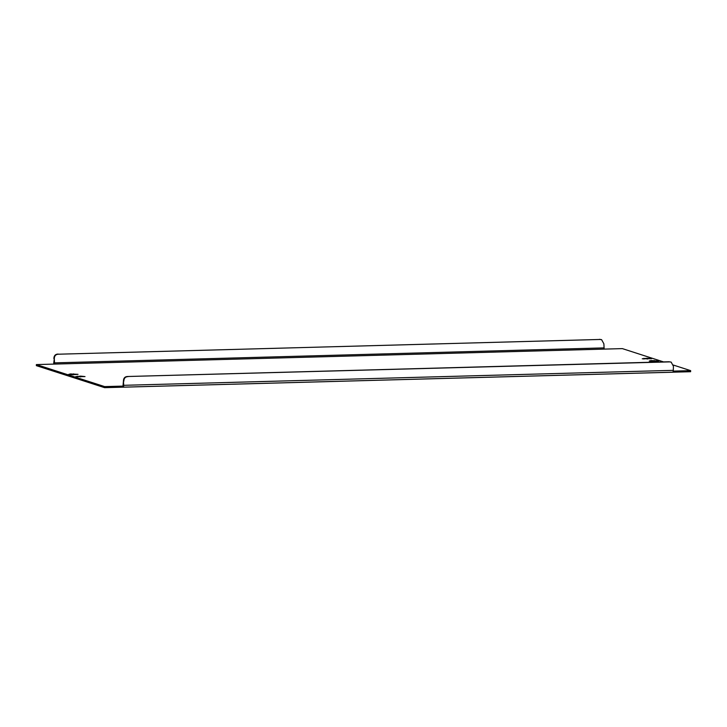 <?xml version="1.0" encoding="UTF-8"?>
<svg xmlns="http://www.w3.org/2000/svg" width="727" height="727" viewBox="0 0 727 727"><rect width="100%" height="100%" fill="white"/><g stroke="black" fill="none" stroke-linecap="round" stroke-linejoin="round"><path stroke-width="1.09" d="M75.672 376.677L80.661 376.113L85.023 376.586L75.672 376.677M650.919 360.574L649.247 361.055L653.364 361.364L658.598 360.965L650.919 360.574L650.901 361.301M642.25 358.793L647.23 358.229L651.601 358.711L642.25 358.793M70.346 373.942L68.674 374.414L72.8 374.732L78.034 374.332L70.346 373.942L70.328 374.669M104.661 386.6L104.633 387.673L122.845 387.173L122.872 386.11L104.661 386.6L36.377 364.581L622.367 348.615L663.56 361.91M673.366 365.063L690.65 370.643L673.229 371.115M690.65 370.643L690.623 371.715L672.639 372.197M104.633 387.673L36.35 365.645L36.377 364.581M604.155 349.114L603.873 343.807L601.611 339.682L599.848 339.464L58.56 354.203C55.797 354.285 54.38 355.803 54.298 358.774L53.771 362.746A2.154 0.836 -91.6 0 0 53.916 364.1M54.298 358.774L54.589 364.082M599.848 339.464L58.56 354.203M599.43 339.327L601.402 339.618M53.88 358.638C53.962 355.667 55.379 354.149 58.142 354.067M122.845 387.173A2.154 0.836 -91.6 0 0 122.963 387.191A2.154 0.836 -91.6 0 0 123.735 385.31L123.426 381.066L122.99 386.101M123.426 381.066C123.508 378.095 124.926 376.577 127.679 376.504L668.976 361.755L671.157 362.11L673.42 366.235L673.311 370.343A2.154 0.836 88.4 0 1 672.53 372.224A2.154 0.836 88.4 0 1 672.411 372.206L123.072 387.173M671.157 362.11L668.976 361.755M127.679 376.504L669.394 361.892M128.106 376.631C125.344 376.713 123.926 378.231 123.844 381.202M77.344 376.195L77.326 376.922M643.922 358.32L643.904 359.047M603.764 347.906L54.198 362.873M673.311 370.343L123.735 385.31M73.663 373.851L73.636 374.714M647.23 358.229L647.212 359.093M654.227 360.492L654.209 361.346M80.661 376.113L80.633 376.968M122.963 387.191L672.53 372.224"/></g></svg>
